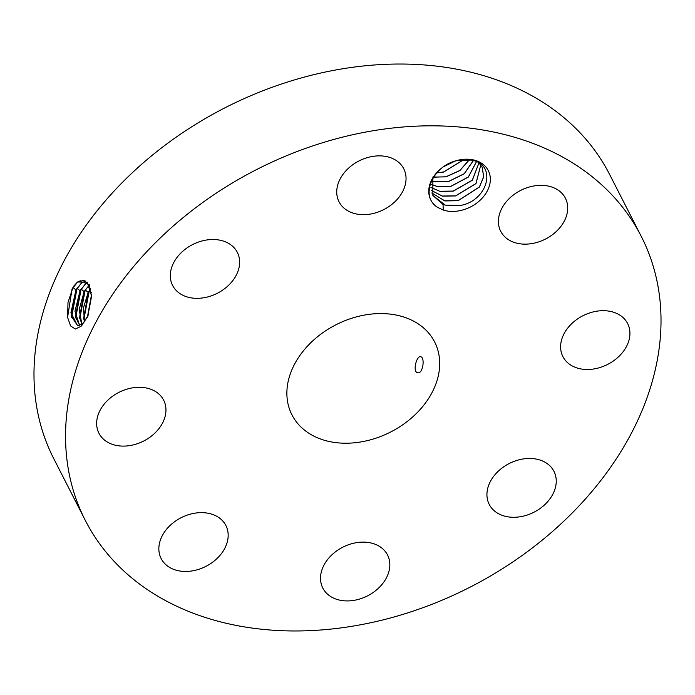 <?xml version="1.0" encoding="UTF-8"?>
<svg xmlns="http://www.w3.org/2000/svg" width="695" height="695" viewBox="0 0 695 695"><rect width="100%" height="100%" fill="white"/><g stroke="black" fill="none" stroke-linecap="round" stroke-linejoin="round"><path stroke-width="1.04" d="M641.259 236.378L609.689 174.584A312.151 234.51 152.9 0 0 266.906 89.221A312.151 234.51 152.9 0 0 34.75 391.98A312.151 234.51 152.9 0 0 53.741 458.622L85.311 520.416A312.151 234.51 152.9 0 0 428.094 605.779A312.151 234.51 152.9 0 0 660.25 303.02A312.151 234.51 152.9 0 0 641.259 236.378A312.151 234.51 152.9 0 0 298.476 151.006A312.151 234.51 152.9 0 0 66.32 453.774A312.151 234.51 152.9 0 0 85.311 520.416M72.028 289.129L67.58 317.372L70.629 325.981L75.321 329.013L81.072 326.311L87.805 316.329L91.61 296.096L87.179 282.127L77.371 282.014L72.028 289.129L77.527 282.144L83.817 280.233M437.407 207.275L443.314 210.064A32.283 24.256 152.9 0 0 461.784 210.238A32.283 24.256 152.9 0 0 490.27 177.512A32.283 24.256 152.9 0 0 457.327 160.38A32.283 24.256 152.9 0 0 430.787 181.812A32.283 24.256 152.9 0 0 437.407 207.275C419.215 195.764 433.289 165.471 456.989 160.649L471.141 160.076C497.837 164.081 487.907 200.846 460.481 205.451L445.339 205.147L432.846 195.443M357.682 599.585A36.34 27.305 152.9 0 0 387.541 554.992A36.34 27.305 152.9 0 0 352.669 543.464A36.34 27.305 152.9 0 0 322.81 588.057A36.34 27.305 152.9 0 0 357.682 599.585M287.07 397.74A80.116 60.187 152.9 0 0 291.943 414.846A80.116 60.187 152.9 0 0 379.922 436.755A80.116 60.187 152.9 0 0 439.501 359.046A80.116 60.187 152.9 0 0 434.627 341.949A80.116 60.187 152.9 0 0 346.649 320.039A80.116 60.187 152.9 0 0 287.07 397.74M495.37 474.233A36.34 27.305 152.9 0 0 489.228 504.405A36.34 27.305 152.9 0 0 547.808 501.512A36.34 27.305 152.9 0 0 553.95 471.34A36.34 27.305 152.9 0 0 495.37 474.233M560.7 348.864A36.34 27.305 152.9 0 0 562.907 356.622A36.34 27.305 152.9 0 0 602.817 366.56A36.34 27.305 152.9 0 0 629.844 331.315A36.34 27.305 152.9 0 0 627.637 323.557A36.34 27.305 152.9 0 0 587.727 313.619A36.34 27.305 152.9 0 0 560.7 348.864M510.382 240.791A36.34 27.305 152.9 0 0 552.977 234.311A36.34 27.305 152.9 0 0 565.417 198.214A36.34 27.305 152.9 0 0 555.731 188.701A36.34 27.305 152.9 0 0 513.136 195.182A36.34 27.305 152.9 0 0 500.695 231.279A36.34 27.305 152.9 0 0 510.382 240.791M373.901 213.33A36.34 27.305 152.9 0 0 403.752 168.729A36.34 27.305 152.9 0 0 368.889 157.2A36.34 27.305 152.9 0 0 339.03 201.802A36.34 27.305 152.9 0 0 373.901 213.33M231.2 282.552A36.34 27.305 152.9 0 0 237.343 252.381A36.34 27.305 152.9 0 0 178.763 255.282A36.34 27.305 152.9 0 0 172.612 285.454A36.34 27.305 152.9 0 0 231.2 282.552M165.87 407.922A36.34 27.305 152.9 0 0 163.655 400.164A36.34 27.305 152.9 0 0 123.753 390.225A36.34 27.305 152.9 0 0 96.727 425.479A36.34 27.305 152.9 0 0 98.933 433.237A36.34 27.305 152.9 0 0 138.844 443.175A36.34 27.305 152.9 0 0 165.87 407.922M216.188 515.994A36.34 27.305 152.9 0 0 173.594 522.484A36.34 27.305 152.9 0 0 161.144 558.58A36.34 27.305 152.9 0 0 170.831 568.093A36.34 27.305 152.9 0 0 213.426 561.603A36.34 27.305 152.9 0 0 225.875 525.507A36.34 27.305 152.9 0 0 216.188 515.994M91.618 296.426L89.29 285.384L83.774 280.224L77.432 282.127L73.852 286.001M85.702 281.023L81.471 282.987L75.972 289.963L70.916 312.733L77.536 325.686L82.835 323.601L88.1 315.591M67.624 317.606L67.997 302.429L73.053 287.365M443.314 210.064L443.002 204.408A28.391 21.328 152.9 0 0 445.339 205.147M417.452 372.642C422.803 374.683 425.297 357.647 420.744 356.77C416.826 354.997 412.309 371.66 417.452 372.642L417.66 372.694M85.746 281.049L81.567 283.004L76.068 289.98L71.385 316.251L77.588 325.694M443.002 204.408L432.872 195.486L432.846 178.267M71.576 317.311L77.11 288.19M479.159 163.186L482.217 167.26L483.703 176.825L479.437 187.016L458.17 200.69L444.939 200.942L431.838 193.001M482.2 167.226L483.659 176.782L479.385 186.964L458.127 200.612L444.6 200.803L431.821 192.958M87.492 282.587L85.502 283.847L80.047 290.779L74.964 311.299L79.647 325.512M87.535 282.639L85.598 283.873L80.142 290.797L75.477 316.911L79.699 325.495M75.668 317.971L81.167 289.024M431.178 190.334L442.498 196.172L455.729 195.921L475.971 183.61L480.784 164.993L475.919 183.558L455.694 195.842L442.159 196.033L431.169 190.291M89.533 284.715L84.112 291.605L79.143 309.675L81.941 324.33M89.16 285.124L84.208 291.613L79.569 317.572L81.993 324.296M79.76 318.623L85.233 289.85M430.926 187.459L440.065 191.412L453.296 191.151L472.348 180.231L478.907 163.03L472.287 180.179L453.262 191.073L439.727 191.273L430.926 187.407M90.524 288.746L88.178 292.421L83.487 307.711L84.469 321.855M90.558 288.851L88.274 292.439L83.661 318.223L84.538 321.776M83.86 319.283L89.29 290.684M476.483 161.744L468.387 177.043L450.864 186.382L437.624 186.642L431.126 184.349M476.44 161.726L468.326 176.99L450.82 186.312L437.285 186.503L431.135 184.297M91.523 294.654L87.422 317.085M91.54 294.845L87.501 316.92M87.674 316.538L91.566 295.314M473.338 160.597L464.277 173.785L448.423 181.621L435.192 181.873L431.864 180.961M473.286 160.58L464.217 173.733L448.388 181.543L434.853 181.734L431.882 180.909M454.295 161.431L444.166 166.409M454.573 161.336L443.931 166.574M436.808 172.829L443.514 172.004L463.826 159.607M436.738 172.907L443.558 172.082L463.93 159.598M469.325 159.789L459.89 170.553L445.99 176.851L432.759 177.103M469.247 159.78L459.821 170.501L445.947 176.773L433.506 177.182M87.7 316.486L87.379 317.276M75.972 289.963L73.001 287.452L72.002 289.163M82.835 323.601L81.723 325.677M81.471 282.987L80.081 280.624M80.047 290.779L77.067 288.269L76.068 289.98M85.502 283.855L84.121 281.492M84.112 291.605L81.133 289.094L80.142 290.797M88.178 292.421L85.198 289.911L84.208 291.613M91.28 292.43L89.273 290.727L88.274 292.439"/></g></svg>
